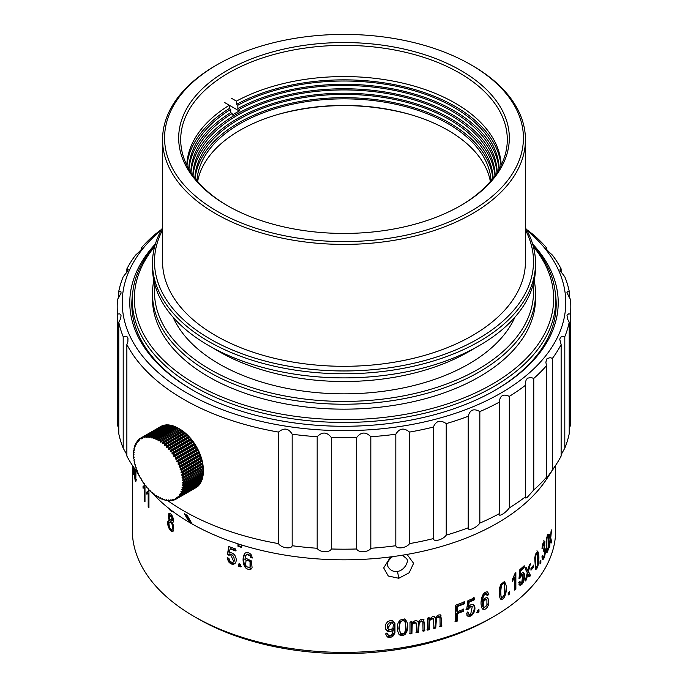 <?xml version="1.0" encoding="UTF-8"?>
<svg xmlns="http://www.w3.org/2000/svg" width="688" height="688" viewBox="0 0 688 688"><rect width="100%" height="100%" fill="white"/><g stroke="black" fill="none" stroke-linecap="round" stroke-linejoin="round"><path stroke-width="1.03" d="M132.311 465.26L132.311 530.181A211.689 122.215 0 0 0 194.317 616.594L194.317 616.594A211.689 122.215 0 0 0 493.683 616.594A211.689 122.215 0 0 0 555.689 530.181L555.689 465.26M407.038 554.416L413.6 563.3L409.171 572.777L398.791 578.273L388.264 576.002L383.68 567.918L390.578 556.91M399.762 620.172L398.06 623.182C396.924 627.275 397.251 631.025 399.04 634.413L401.13 635.583L403.744 635.23L405.395 634.104L407.047 631.059C408.552 626.166 407.786 622.115 404.768 618.908L399.762 620.172M467.642 616.061C469.999 616.964 472.088 615.812 473.912 612.612C475.322 609.37 475.279 606.825 473.774 604.967C472.183 603.883 470.42 604.494 468.485 606.799L469.19 602.077A211.689 122.215 0 0 0 474.324 599.841L474.324 597.906A211.689 122.215 180 0 1 467.909 600.684L466.636 609.671L468.15 609.293L470.669 606.627L472.26 606.644L470.661 614.367L468.915 614.341L468.046 612.372L466.344 613.257L467.806 616.156M478.968 609.68A211.689 122.215 180 0 1 477.223 610.505L477.223 612.81A211.689 122.215 0 0 0 478.968 611.985L478.968 609.68M487.568 591.972L487.783 592.093C485.814 591.474 484.025 592.66 482.426 595.653C480.62 600.899 480.577 605.277 482.305 608.777C484.756 610.222 486.846 608.846 488.575 604.64L488.041 598.207C486.915 597.253 485.547 597.648 483.931 599.394L482.615 601.716L483.036 597.691L484.146 595.103L486.855 594.019L487.405 595.464L488.841 594.527L487.672 592.024M482.305 608.777L482.838 609.215M500.339 598.801C501.629 599.979 503.083 599.274 504.708 596.685L505.843 593.168C506.875 587.836 506.351 584 504.278 581.67L500.838 584.353L499.66 587.844C498.877 592.256 499.101 595.911 500.339 598.801L500.787 599.214M504.708 581.824L504.278 581.67M540.863 560.462A211.689 122.215 180 0 1 540.02 561.675L540.02 563.971A211.689 122.215 0 0 0 540.863 562.767L540.863 560.462M543.726 550.297C545.077 550.202 545.077 552.412 543.726 556.927L543.004 557.357L542.608 555.508L541.92 556.841L542.479 559.335C543.357 559.74 544.174 558.321 544.93 555.078C545.739 550.555 545.584 548.259 544.466 548.181L544.982 541.826L544.44 541.181C543.107 542.256 542.29 544.793 541.989 548.818L544.191 543.176L544.483 545.67L543.262 551.294L544.346 549.858L543.331 549.506M543.735 540.777L544.44 541.181M544.939 548.026L544.019 547.932M543.735 556.936L542.479 557.056M546.478 552.06C547.037 552.997 547.648 552.025 548.302 549.136L548.757 545.403C549.17 539.874 548.964 536.133 548.13 534.206L546.693 537.517L546.186 541.215L546.728 552.438M169.618 509L169.618 509.748A211.689 122.215 0 0 0 171.888 511.623L171.888 510.745M244.919 553.298L244.704 553.513C246.571 551.896 248.703 552.258 251.111 554.605L252.427 557.977L250.647 557.641L249.976 555.715L246.725 554.442L245.418 556.076L244.919 559.731L246.476 558.553L251.43 560.944L252.092 567.849L251.154 569.036L248.841 569.621L246.244 568.486L244.558 566.534C242.554 561.554 242.597 557.211 244.704 553.513L244.799 553.419M249.976 555.715L250.312 555.379L247.147 554.021L246.123 554.915M235.124 563.309C233.137 565.003 230.927 564.452 228.476 561.657L227.143 557.813L228.889 558.295L229.792 560.961L231.908 562.483L233.619 561.958L234.367 560.187L233.791 556.695L232.286 555.01L230.54 554.433L229.001 555.293L227.436 554.459L228.751 546.496A211.689 122.215 0 0 0 235.563 548.947L235.563 550.882A211.689 122.215 180 0 1 230.084 548.921L229.353 553.083C231.349 552.326 233.223 553.152 234.969 555.56C236.612 558.639 236.663 561.219 235.124 563.309L234.986 563.463M229.414 554.838L229.001 555.293M240.731 564.599L240.731 566.903A211.689 122.215 180 0 1 238.762 566.267L238.762 563.962A211.689 122.215 0 0 0 240.731 564.599M241.385 544.913L241.385 547.364A211.689 122.215 180 0 1 237.953 546.238L237.953 543.83M173.006 522.261L172.043 522.57C175.758 523.043 171.587 511.304 168.835 513.566L168.44 518.27L169.446 520.438L168.182 520.954C166.186 523.439 170.211 533.329 172.989 531.084L173.376 525.107L172.043 522.57L172.654 522.519M170.194 520.128L168.964 520.627C166.917 523.551 171.321 533.062 173.78 530.766M148.453 490.492A211.689 122.215 0 0 0 148.943 491.18L148.943 507.71A211.689 122.215 180 0 1 148.187 506.652L148.187 493.769L146.716 494.079L146.716 492.126L147.782 491.757L148.453 490.492M146.716 492.126L148.943 491.18M144.549 484.644A211.689 122.215 0 0 0 144.987 485.341L144.987 501.87A211.689 122.215 180 0 1 144.317 500.795L144.317 487.912L143.035 488.179L143.035 486.227L143.973 485.891L144.549 484.644M143.035 486.227L144.987 485.539M134.719 468.941L135.932 473.542L135.76 481.695M136.069 480.688C135.622 482.615 135.158 481.308 134.659 476.767L134.435 468.494M133.782 467.505L133.782 474.6A211.689 122.215 180 0 1 133.558 473.464L133.558 467.169M549.48 535.29L550.469 537.018L551.079 531.265A211.689 122.215 180 0 0 551.561 529.906L550.727 537.827L551.621 541.654A211.689 122.215 0 0 1 551.131 543.056L550.624 540.708M550.469 537.018L549.875 534.344A211.689 122.215 180 0 1 549.291 535.72L550.211 539.246L549.213 547.82A211.689 122.215 0 0 0 549.781 546.487L550.142 539.874M535.161 568.907C535.986 569.896 536.898 568.993 537.896 566.181L538.601 562.5C539.229 557.013 538.91 553.255 537.638 551.226L535.479 554.382L534.731 558.037L535.488 569.286M533.75 565.037A211.689 122.215 180 0 1 530.973 568.168L530.973 570.206A211.689 122.215 0 0 0 533.75 567.075L533.75 565.037M525.873 567.359L527.877 570.601L529.278 565.02A211.689 122.215 180 0 0 530.414 563.816L528.461 571.479L530.56 575.581A211.689 122.215 0 0 1 529.39 576.828L528.221 574.334M526.372 579.889L527.902 573.654L527.197 573.242L525.675 579.485L526.372 579.889A211.689 122.215 0 0 1 525.15 581.068L527.309 572.76L525.314 568.985A211.689 122.215 180 0 0 526.569 567.763L527.748 571.066L528.461 571.479M519.672 585.049C521.28 585.54 522.699 584.035 523.921 580.509C524.867 577.026 524.832 574.48 523.826 572.889C522.76 572.089 521.564 573.009 520.248 575.65L520.73 570.808A211.689 122.215 0 0 0 524.196 567.669L524.196 565.734A211.689 122.215 180 0 1 519.853 569.63L518.984 578.832L520.016 578.195L521.728 575.099L522.794 574.833L521.719 582.839L520.541 583.114L519.947 581.3L518.786 582.469L519.793 585.127M515.114 573.25L512.336 579.537L512.336 581.498L514.701 577.232L514.701 590.106A211.689 122.215 0 0 0 515.862 589.186L515.862 572.657A211.689 122.215 180 0 1 515.114 573.25M509.619 591.646A211.689 122.215 180 0 1 508.2 592.66L508.2 594.965A211.689 122.215 0 0 0 509.619 593.95L509.619 591.646M464.727 601.759A211.689 122.215 180 0 1 455.637 605.208L455.637 621.668A211.689 122.215 0 0 0 457.451 621.015L457.451 613.533A211.689 122.215 0 0 0 463.764 611.133L463.764 609.19A211.689 122.215 180 0 1 457.451 611.598L457.451 606.498A211.689 122.215 0 0 0 464.727 603.703L464.727 601.759M440.415 614.883L441.042 615.244C438.824 614.35 436.966 615.253 435.452 617.944L434.326 616.672L432.322 616.706L429.209 619.458L429.209 617.781A211.689 122.215 180 0 1 427.566 618.194L427.566 630.122A211.689 122.215 0 0 0 429.398 629.658L429.69 620.911L430.645 619.346L433.5 618.813L433.947 628.471A211.689 122.215 0 0 0 435.736 627.981L436.467 618.168L439.348 616.835L439.967 617.514L440.139 626.716A211.689 122.215 0 0 0 441.868 626.2L440.707 615.003M435.736 627.981L435.022 627.568L435.762 617.764L438.677 616.448L439.967 617.514M423.318 619.372L423.997 619.776C421.692 618.77 419.757 619.578 418.192 622.193L417.048 620.868L415.002 620.774L412.8 621.961L411.708 623.38L411.708 621.703A211.689 122.215 180 0 1 409.996 622.029L409.996 633.958A211.689 122.215 0 0 0 411.906 633.588L412.207 624.85L413.196 623.345L416.163 622.958L416.627 632.633A211.689 122.215 0 0 0 418.485 632.238L419.241 622.459L422.234 621.281L422.871 621.995L423.051 631.206A211.689 122.215 0 0 0 424.849 630.784L423.602 619.501M418.485 632.238L417.771 631.825L418.536 622.055L421.563 620.894L422.871 621.995M386.991 636.71C388.969 637.879 390.99 637.647 393.054 636.03L394.972 632.908L394.964 623.259L393.063 621.058L390.423 620.55L387.688 621.599L385.676 624.3L385.271 626.768L385.787 629.296L387.447 631.094L389.081 631.584L391.61 631.016L393.717 628.884L391.635 635.11L388.359 635.334L387.447 633.459L385.564 633.863L387.387 636.976M197.877 618.658L194.317 616.594L197.877 618.658A206.649 119.308 180 0 0 490.123 618.658L493.683 616.594M235.588 562.836C233.456 564.53 231.185 564.031 228.786 561.348L227.401 557.555M233.817 561.718L230.377 554.158L229.328 554.967L227.711 554.184L229.07 546.177M236.044 550.4L230.446 548.56L230.084 548.921M241.221 566.405L239.261 565.76L239.261 563.455M238.762 566.267L239.261 565.76M241.884 546.865L238.444 545.739L238.444 543.984M237.953 546.238L238.444 545.739M246.02 560.651L245.582 565.089L246.657 566.86L250.045 567.325L250.054 561.829C248.712 560.152 247.37 559.757 246.02 560.651L246.252 560.41M250.38 566.989L250.389 561.494L246.459 560.204M252.668 557.727L250.965 557.323L250.312 555.379M247.147 554.021L246.399 554.657M251.576 568.641L245.023 566.069C243.165 561.047 243.208 556.712 245.16 553.049M172.112 524.445L171.088 522.708L169.497 522.166L168.913 523.508L169.394 527.008C170.581 529.416 171.587 529.984 172.413 528.719L172.55 523.301M172.069 522.562L170.486 521.745L169.669 522.072M171.88 529.364L173.221 528.393L172.929 524.118M169.884 515.321L170.701 514.985L172.654 516.877L172.662 520.567L171.845 520.893L169.669 519.113L169.678 515.45L171.837 517.204L171.656 521.014L172.258 520.73M169.644 513.239L169.575 518.864M171.931 529.347L173.221 528.393M169.618 509.748L170.254 509.498M148.187 506.652L148.943 506.488M148.187 493.769L148.943 493.606M146.716 494.079L147.645 493.881L147.645 491.929L148.66 491.567M148.376 493.967L147.645 493.881M144.317 500.795L144.987 500.649M144.317 487.912L144.987 487.766M143.035 488.179L143.835 488.007L143.835 486.055L144.85 485.702M144.566 488.093L143.835 488.007M134.908 471.383L135.02 477.816L135.656 479.441L135.656 473.955L134.908 471.383L135.975 471.134M136.387 479.588L135.519 479.656L136.172 479.398M134.719 470.093L135.312 470.042M136.104 480.396L135.966 479.622M135.433 471.177L135.433 470.454M549.574 535.728L550.288 536.141M550.082 536.803L550.727 537.827M550.013 537.414L550.976 541.284L551.621 541.654M548.13 547.459L547.364 550.331L546.788 549.617L546.9 539.005C547.338 536.58 547.751 535.806 548.13 536.674L548.13 547.459M546.47 538.756L546.9 539.005M546.074 549.127L547.106 550.426M547.854 534.378L548.181 536.872M547.166 550.443L546.427 551.922M547.906 536.262L547.141 535.84M542.101 556.489L542.299 556.953M542.067 547.768L542.677 548.121M544.191 543.176L543.185 542.858M544.303 541.43L544.475 543.89M544.543 548.112L544.741 551.036M543.443 557.34L542.299 559.052M540.149 561.485L540.863 562.767M537.638 564.478L536.468 567.273L535.617 566.491L535.78 555.895C536.434 553.513 537.053 552.782 537.638 553.694L537.638 564.478M535.161 555.534L535.78 555.895M534.808 557.435L535.359 566.912L536.064 567.316M536.932 550.821C538.085 551.157 538.42 554.924 537.921 562.105L537.921 562.122M536.778 566.938L535.187 568.95M537.328 553.272L535.883 553.298M533.054 565.846L533.75 567.075M533.054 566.671L530.973 569.019M526.759 569.26L527.472 569.664M529.356 564.943L527.885 570.533M527.748 571.066L530.56 575.581M529.906 575.202L528.694 576.424M519.397 581.85L519.836 582.71M522.794 574.833L522.089 574.42L520.36 575.409M520.214 575.632L519.32 577.791L520.016 578.195M523.516 566.362L524.196 567.669M523.516 567.273L520.016 570.395L520.73 570.808M520.016 570.395L519.543 575.245L520.248 575.65M523.138 572.493C524.161 573.998 524.187 576.535 523.233 580.113C521.9 583.699 520.481 585.213 518.984 584.654M515.157 573.216L515.157 588.773L515.862 589.186M515.157 588.773L514.701 589.134M512.336 580.027L513.988 576.819L514.701 577.232M508.905 592.162L508.905 593.538L509.619 593.95M508.905 593.538L508.2 594.045M504.295 594.931L502.309 597.485L501.002 596.307L500.64 592.626L501.32 585.927C502.36 583.691 503.349 583.097 504.295 584.138L504.295 594.931M503.59 583.734C502.558 582.676 501.569 583.278 500.615 585.522L501.32 585.927M500.615 585.522L501.01 596.986L501.724 597.39M504.338 581.687L505.164 592.781L504.012 596.281L500.494 598.981M483.174 606.584L483.552 601.819C484.687 599.953 485.805 599.368 486.915 600.082L486.906 605.578L484.085 607.573L482.477 606.18L483.69 607.349M486.915 600.082L486.218 599.678C485.117 598.93 483.999 599.506 482.847 601.415L482.477 606.18M487.087 591.697L488.841 594.527M488.17 594.14L486.708 595.06M482.615 601.716L481.918 601.312L482.34 597.287L483.432 594.69L485.926 593.452L486.631 593.856M487.353 597.812C488.514 599.085 488.695 601.226 487.895 604.253L482.537 609M478.263 609.267L478.263 611.572L478.968 611.985M478.263 611.572L476.517 612.397M467.35 611.976L468.21 613.937M472.26 606.644L471.555 606.231L468.425 607.323L467.453 608.889L468.15 609.293M467.453 608.889L465.965 609.284M473.645 597.511L473.645 599.446L474.324 599.841M473.645 599.446L468.485 601.673L469.19 602.077M468.485 601.673L467.788 606.395L468.485 606.799M473.086 604.571C474.591 606.334 474.634 608.88 473.224 612.217C471.263 615.459 469.173 616.603 466.954 615.657M463.093 608.794L463.093 610.738L456.755 613.128L456.755 620.61L457.451 621.015M456.755 620.61L454.966 621.281M464.073 601.381L464.073 603.324L464.727 603.703M464.073 603.324L456.755 606.094L457.451 606.498M456.755 606.094L456.755 611.193L457.451 611.598M463.093 610.738L463.764 611.133M456.755 613.128L457.451 613.533M433.234 618.581L432.528 618.177L429.966 618.959L429.037 620.524L428.753 629.288L429.398 629.658M428.753 629.288L426.964 629.778M428.564 617.411L428.564 619.088L429.209 619.458M434.171 616.62L435.452 617.944M440.415 614.874C441.335 617.566 441.619 621.221 441.266 625.856L441.868 626.2M441.266 625.856L439.486 626.347M435.022 627.568L433.234 628.058M415.862 622.7L415.156 622.287L412.525 622.95L411.553 624.472L411.261 633.218L411.906 633.588M411.261 633.218L409.403 633.614M411.063 621.333L411.063 623.01L411.708 623.38M416.842 620.782L418.192 622.193M423.369 619.415C424.324 622.15 424.616 625.831 424.247 630.44L424.849 630.784M424.247 630.44L422.398 630.836M417.771 631.825L415.913 632.22M404.785 632.177L403.469 633.579L401.181 633.657L400.089 632.418L399.522 629.348L399.633 624.816L400.468 621.943L402.549 620.421L404.785 621.384C406.075 624.756 406.075 628.35 404.785 632.177M403.632 620.49L399.762 621.539L400.468 621.943M399.762 621.539L398.816 628.815L400.837 633.416M404.828 618.933L406.376 630.672L404.699 633.7L399.608 634.955M388.204 629.004L387.284 626.656L387.645 624.627L389.881 622.356L392.1 622.52L393.381 624.386L392.986 627.912L391.24 629.503L389.52 629.692L387.499 628.6L388.376 629.159M391.687 622.322L387.499 628.6M386.759 633.055L387.662 634.929M387.112 630.87L393.02 628.479L393.717 628.884M392.366 620.653L394.293 622.872L394.301 632.521L392.358 635.626L387.052 636.753M392.599 556.644C387.86 560.402 386.398 563.885 388.213 567.093C390.621 570.576 393.717 571.995 397.483 571.341C403.443 571.135 409.609 561.683 406.505 558.604L402.454 555.19M139.698 476.535L131.838 464.538A226.808 130.944 0 0 1 126.867 456.067L126.867 344.55A226.808 130.944 180 0 0 278.477 432.081L278.477 543.606A226.808 130.944 0 0 1 183.627 510.831A226.808 130.944 0 0 1 167.812 500.701M131.838 464.538A226.808 130.944 0 0 0 138.426 473.559M161.284 230.041A221.768 128.037 0 0 0 197.035 398.49A221.768 128.037 0 0 0 490.965 398.49A221.768 128.037 0 0 0 526.716 230.041M161.714 229.259L154.232 235.004A226.808 130.944 180 0 0 141.539 247.697L142.132 247.99M141.539 249.185L141.539 247.697C142.958 247.895 140.963 250.363 135.545 255.119A226.808 130.944 180 0 0 126.867 268.888L128.183 269.601L127.71 271.089L123.195 276.8A226.808 130.944 180 0 0 118.783 291.239L120.323 291.222L121.011 291.893L121.019 293.277L117.553 299.392A226.808 130.944 180 0 0 117.192 306.719L117.192 418.244A226.808 130.944 0 0 0 117.553 425.571L118.783 428.185M126.867 344.55L127.882 341.704L127.959 337.971L127.005 336.681L125.508 336.234L123.195 336.638A226.808 130.944 180 0 1 118.783 322.199L120.228 319.481L121.097 315.792L120.615 314.442L119.506 313.857L117.553 314.046A226.808 130.944 180 0 1 117.192 306.719M278.477 432.081C284.006 427.497 288.573 428.203 292.176 434.197A226.808 130.944 180 0 0 317.177 436.742C322.208 431.625 326.912 431.866 331.306 437.456A226.808 130.944 180 0 0 356.694 437.456C361.062 431.866 365.775 431.625 370.823 436.742A226.808 130.944 180 0 0 395.824 434.197C399.41 428.203 403.968 427.497 409.523 432.081A226.808 130.944 180 0 0 433.38 427.067C436.063 420.755 440.346 419.603 446.228 423.61A226.808 130.944 180 0 0 468.218 416.274C469.921 409.747 473.791 408.182 479.837 411.587A226.808 130.944 180 0 0 499.282 402.162C499.952 395.505 503.298 393.579 509.309 396.374A226.808 130.944 180 0 0 525.632 385.142L525.572 381.943L526.225 379.733L527.593 378.142L531.17 377.54L533.768 378.434A226.808 130.944 180 0 0 546.461 365.741L545.868 362.112L547.029 358.611L550.047 357.683L552.455 358.319A226.808 130.944 180 0 0 561.133 344.55L559.817 339.485L560.29 337.43L562.664 336.226L564.805 336.638A226.808 130.944 180 0 0 569.217 322.199L567.677 319.249L566.981 315.242L568.632 313.84L570.447 314.046A226.808 130.944 180 0 0 570.808 306.719L570.808 418.244A226.808 130.944 0 0 1 570.447 425.571L569.217 428.185M545.868 247.99L546.461 247.697C545.051 247.904 547.046 250.38 552.455 255.119A226.808 130.944 180 0 1 561.133 268.888L560.118 268.965L560.041 270.547L564.805 276.8A226.808 130.944 180 0 1 569.217 291.239L567.772 291.187L566.903 292.727L570.447 299.392A226.808 130.944 180 0 1 570.808 306.719M526.286 229.259L533.768 235.004A226.808 130.944 180 0 1 546.461 247.697L546.461 249.185M191.47 522.768L187.196 515.355A223.781 129.198 180 0 1 185.76 514.538A223.781 129.198 180 0 1 184.341 513.712L188.624 521.117A217.735 125.706 0 0 0 190.043 521.951A217.735 125.706 0 0 0 191.47 522.768M545.868 478.633L546.461 477.266C543.924 481.583 548.465 475.95 552.455 469.844A226.808 130.944 0 0 0 556.162 464.538L546.728 478.943A216.729 125.13 180 0 1 190.748 523.181A216.729 125.13 180 0 1 151.498 492.187M150.199 490.716A216.729 125.13 180 0 1 149.692 490.131M126.867 454.682L123.195 448.163A226.808 130.944 0 0 1 118.783 433.724L118.783 322.199M561.133 454.682L564.805 448.163A226.808 130.944 0 0 0 569.217 433.724L569.217 322.199M556.162 464.538A226.808 130.944 0 0 0 561.133 456.067L561.133 344.55M278.477 543.606C281.1 547.966 291.437 549.549 292.176 545.722A226.808 130.944 0 0 0 317.177 548.267C319.232 552.395 329.905 552.911 331.306 548.981A226.808 130.944 0 0 0 356.694 548.981C358.121 552.928 368.794 552.369 370.823 548.267A226.808 130.944 0 0 0 395.824 545.722C396.58 549.566 406.926 547.94 409.523 543.606A226.808 130.944 0 0 0 433.38 538.592C433.44 542.393 443.149 539.753 446.228 535.135A226.808 130.944 0 0 0 468.218 527.799C467.582 531.635 476.363 528.057 479.837 523.104A226.808 130.944 0 0 0 499.282 513.687C497.966 517.608 505.551 513.214 509.309 507.899A226.808 130.944 0 0 0 525.632 496.667L525.813 498.078L527.137 497.433L533.768 489.959A226.808 130.944 0 0 0 546.461 477.266L546.461 365.741M292.176 545.722L292.176 434.197M317.177 436.742L317.177 548.267M331.306 548.981L331.306 437.456M356.694 437.456L356.694 548.981M370.823 548.267L370.823 436.742M395.824 434.197L395.824 545.722M409.523 543.606L409.523 432.081M433.38 427.067L433.38 538.592M446.228 535.135L446.228 423.61M468.218 416.274L468.218 527.799M479.837 523.104L479.837 411.587M499.282 402.162L499.282 513.687M509.309 507.899L509.309 396.374M525.632 385.142L525.632 496.667M533.768 489.959L533.768 378.434M552.455 469.844L552.455 358.319M564.805 448.163L564.805 336.638M570.447 425.571L570.447 314.046M569.217 297.723L569.217 291.239M561.133 272.465L561.133 268.888M126.867 268.888L126.867 272.465M118.783 291.239L118.783 297.723M117.553 314.046L117.553 425.571M123.195 336.638L123.195 448.163M555.689 304.861A212.188 122.507 180 0 1 556.042 308.774M131.958 308.774A212.188 122.507 180 0 1 132.311 304.861M532.615 243.982A214.209 123.668 180 0 1 495.472 390.053A214.209 123.668 180 0 1 192.528 390.053A214.209 123.668 180 0 1 155.385 243.982M132.646 293.38A212.188 122.507 0 0 0 131.812 304.251A212.188 122.507 0 0 0 193.251 390.466M494.749 390.466A212.188 122.507 0 0 0 556.188 304.251A212.188 122.507 0 0 0 555.354 293.38M188.624 521.117L189.329 520.713L190.765 521.547M185.76 514.538L189.329 520.713M154.645 246.614A209.668 121.054 0 0 0 344 419.637A209.668 121.054 0 0 0 533.355 246.614M534.163 280.48A191.522 110.579 180 0 1 535.522 293.647L535.522 298.583A191.522 110.579 180 0 1 344 409.162A191.522 110.579 180 0 1 152.478 298.583L152.478 293.647A191.522 110.579 180 0 1 153.837 280.48M555.672 312.791A211.689 122.215 0 0 0 555.689 311.492L555.689 300.235A211.689 122.215 180 0 1 344 422.449A211.689 122.215 180 0 1 132.311 300.235A211.689 122.215 180 0 1 155.049 245.134M532.951 245.134A211.689 122.215 180 0 1 555.689 300.235M132.311 300.235L132.311 311.492A211.689 122.215 0 0 0 132.328 312.791M470.876 64.741L472.303 65.566A181.443 104.757 180 0 1 525.443 139.638L525.443 261.552A181.443 104.757 180 0 1 344 366.308A181.443 104.757 180 0 1 162.557 261.552L162.557 139.638A181.443 104.757 180 0 1 215.697 65.566L217.124 64.741A179.43 103.596 0 0 0 217.124 211.242A179.43 103.596 0 0 0 470.876 211.242A179.43 103.596 0 0 0 470.876 64.741A179.43 103.596 0 0 0 217.124 64.741M162.557 229.973A189.51 109.409 0 0 0 344 370.961A189.51 109.409 0 0 0 525.443 229.973M525.443 227.797A191.522 110.579 180 0 1 535.522 263.194A191.522 110.579 180 0 1 344 373.773A191.522 110.579 180 0 1 152.478 263.194A191.522 110.579 180 0 1 162.557 227.797M535.522 263.194L535.522 267.314A191.522 110.579 180 0 1 479.433 345.496A191.522 110.579 180 0 1 208.567 345.496A191.522 110.579 180 0 1 152.478 267.314L152.478 263.194M479.433 345.496L468.743 351.671A176.403 101.85 180 0 1 219.257 351.671L208.567 345.496M514.916 317.211A176.403 101.85 180 0 1 344 393.846A176.403 101.85 180 0 1 173.084 317.211M154.895 284.841A189.51 109.409 0 0 0 344 401.414A189.51 109.409 0 0 0 533.105 284.841M535.522 293.647A191.522 110.579 180 0 1 344 404.226A191.522 110.579 180 0 1 152.478 293.647M525.443 139.638A181.443 104.757 180 0 1 413.436 236.423A181.443 104.757 180 0 1 215.697 213.71A181.443 104.757 180 0 1 162.557 139.638M227.1 205.48L227.1 205.48A165.318 95.443 180 0 1 227.1 70.503A165.318 95.443 180 0 1 460.9 70.503A165.318 95.443 180 0 1 460.9 205.48A165.318 95.443 180 0 1 227.1 205.48M460.177 205.893A163.297 94.282 0 0 0 507.297 139.638A163.297 94.282 0 0 0 459.472 72.971A163.297 94.282 0 0 0 281.504 52.537A163.297 94.282 0 0 0 180.703 139.638A163.297 94.282 0 0 0 227.823 205.893M186.792 165.154A157.251 90.79 180 0 1 229.302 105.238L229.302 108.532A157.251 90.79 180 0 0 186.99 165.559M188.787 168.947A155.239 89.629 180 0 1 230.729 109.358L229.302 108.532M188.976 169.265A155.239 89.629 180 0 1 230.729 112.643L230.729 109.358M190.808 172.292A153.218 88.46 180 0 1 232.148 113.468L230.729 112.643M224.305 102.357L229.302 105.238M501.208 165.154A157.251 90.79 180 0 0 404.75 83.609A157.251 90.79 180 0 0 236.423 101.127L231.435 98.238M236.423 101.127L236.423 104.413A157.251 90.79 180 0 1 402.437 86.353A157.251 90.79 180 0 1 501.01 165.559M236.423 104.413L237.85 105.238A155.239 89.629 180 0 1 404.381 88.073A155.239 89.629 180 0 1 499.213 168.947M195.108 178.364A149.184 86.129 180 0 1 238.504 122.903A149.184 86.129 180 0 1 396.709 103.226A149.184 86.129 180 0 1 492.892 178.364M196.931 180.617A147.172 84.968 180 0 1 239.931 123.728A147.172 84.968 180 0 1 397.759 104.714A147.172 84.968 180 0 1 491.069 180.617M194.876 178.054A149.184 86.129 180 0 1 238.504 119.609A149.184 86.129 180 0 1 399.117 100.474A149.184 86.129 180 0 1 493.124 178.054M193.036 175.586A151.205 87.299 180 0 1 237.085 118.783A151.205 87.299 180 0 1 397.896 98.952A151.205 87.299 180 0 1 494.964 175.586M192.829 175.302A151.205 87.299 180 0 1 237.085 115.498A151.205 87.299 180 0 1 400.321 96.208A151.205 87.299 180 0 1 495.171 175.302M190.989 172.576A153.218 88.46 180 0 1 235.657 114.672A153.218 88.46 180 0 1 398.902 94.634A153.218 88.46 180 0 1 497.011 172.576M237.85 105.238L237.85 108.532L239.278 109.358L239.278 111L230.007 105.651M239.278 109.358A153.218 88.46 180 0 1 403.65 92.45A153.218 88.46 180 0 1 497.192 172.292M239.278 111A153.218 88.46 180 0 0 235.657 113.021A153.218 88.46 180 0 0 232.148 115.12L232.148 113.468M237.85 108.532A155.239 89.629 180 0 1 401.998 90.799A155.239 89.629 180 0 1 499.024 169.265M197.645 181.46A147.172 84.968 180 0 1 239.931 130.307A147.172 84.968 180 0 1 448.069 130.307A147.172 84.968 180 0 1 490.355 181.46M154.628 437.929A35.277 20.373 60 0 1 155.712 438.385L175.664 426.87A35.277 20.373 -120 0 0 174.589 426.405L154.628 437.929A124.855 43.086 134.9 0 0 154.146 438.772A34.271 19.789 -120 0 0 153.88 438.669A124.855 101.557 -111.4 0 1 153.562 437.525L173.514 426.01A35.277 20.373 -120 0 0 172.456 425.666L152.495 437.19A35.277 20.373 60 0 1 153.562 437.525M150.405 436.682A35.277 20.373 60 0 1 151.446 436.906L171.407 425.382A35.277 20.373 -120 0 0 170.366 425.158L150.405 436.682A124.855 58.471 128 0 0 150.061 437.645A34.271 19.789 -120 0 0 149.803 437.611A124.855 101.557 -128.6 0 1 149.382 436.527L169.343 425.003A35.277 20.373 -120 0 0 168.336 424.9L148.376 436.424A35.277 20.373 60 0 1 149.382 436.527M146.424 436.407A35.277 20.373 60 0 1 147.395 436.39L167.347 424.866A35.277 20.373 -120 0 0 166.384 424.883L146.424 436.407A124.855 72.085 120 0 0 146.226 437.473A34.271 19.789 -120 0 0 145.985 437.491A124.855 98.47 -144.9 0 1 145.486 436.493L165.438 424.969A35.277 20.373 -120 0 0 164.527 425.115L144.566 436.639A35.277 20.373 60 0 1 145.486 436.493M142.812 437.112A35.277 20.373 60 0 1 143.672 436.846L163.632 425.322A35.277 20.373 -120 0 0 162.772 425.588L142.812 437.112A124.855 83.506 110.5 0 0 142.751 438.239A34.271 19.789 -120 0 0 142.536 438.325A124.855 92.39 -158.9 0 1 141.977 437.439L161.938 425.915A35.277 20.373 -120 0 0 161.13 426.302L141.178 437.826A35.277 20.373 60 0 1 141.977 437.439M153.966 493.803L153.562 494.036A35.277 20.373 60 0 1 152.495 493.15A124.855 88.288 105 0 1 152.082 492.238A34.271 19.789 -120 0 1 151.816 492.006L151.446 492.221A35.277 20.373 60 0 1 150.405 491.241A124.855 83.506 110.5 0 1 150.061 490.346A34.271 19.789 -120 0 1 149.803 490.097A124.855 8.884 -27.1 0 1 149.382 490.217A35.277 20.373 60 0 1 148.376 489.159A124.855 78.097 115.5 0 1 148.101 488.299A34.271 19.789 -120 0 1 147.86 488.024A124.855 17.699 -24.2 0 1 147.395 488.059A35.277 20.373 60 0 1 146.424 486.923A124.855 72.085 120 0 1 146.226 486.098A34.271 19.789 -120 0 1 145.985 485.805A124.855 26.385 -21.2 0 1 145.486 485.745A35.277 20.373 60 0 1 144.566 484.541A124.855 65.532 124.2 0 1 144.428 483.759A34.271 19.789 -120 0 1 144.213 483.458A124.855 34.864 -18.1 0 1 143.672 483.303A35.277 20.373 60 0 1 142.812 482.047A124.855 58.471 128 0 1 142.751 481.316A34.271 19.789 -120 0 1 142.536 480.989A124.855 43.086 -14.9 0 1 141.977 480.757A35.277 20.373 60 0 1 141.178 479.441A124.855 50.972 131.6 0 1 141.178 478.771A34.271 19.789 -120 0 1 140.988 478.435A124.855 50.972 -11.6 0 1 140.404 478.108A35.277 20.373 60 0 1 139.673 476.758A124.855 43.086 134.9 0 1 139.741 476.148A34.271 19.789 -120 0 1 139.569 475.812A124.855 58.471 -8 0 1 138.967 475.391A35.277 20.373 60 0 1 138.305 474.015A124.855 34.864 138.1 0 1 138.451 473.473A34.271 19.789 -120 0 1 138.288 473.129A124.855 65.532 -4.2 0 1 137.686 472.622A35.277 20.373 60 0 1 137.101 471.22A124.855 26.385 141.2 0 1 137.299 470.764A34.271 19.789 -120 0 1 137.161 470.411A124.855 72.085 -0 0 1 136.551 469.818A35.277 20.373 60 0 1 136.052 468.416A124.855 17.707 144.2 0 1 136.319 468.029A34.271 19.789 -120 0 1 136.198 467.685A124.855 78.097 4.5 0 1 135.588 467.014A35.277 20.373 60 0 1 135.175 465.613A124.855 8.884 147.1 0 1 135.493 465.312A34.271 19.789 -120 0 1 135.398 464.959A124.855 83.506 9.5 0 1 134.805 464.211A35.277 20.373 60 0 1 134.478 462.826L134.848 462.611A34.271 19.789 -120 0 1 134.779 462.267A124.855 88.288 15 0 1 134.194 461.45A35.277 20.373 60 0 1 133.954 460.083A124.855 8.884 152.9 0 0 134.375 459.962A34.271 19.789 -120 0 1 134.332 459.627A124.855 92.39 21.1 0 1 133.764 458.741A35.277 20.373 60 0 1 133.627 457.408A124.855 17.699 155.8 0 0 134.091 457.374A34.271 19.789 -120 0 1 134.065 457.047A124.855 95.795 27.8 0 1 133.532 456.101A35.277 20.373 60 0 1 133.481 454.82L133.971 454.536A124.855 98.47 35.1 0 1 133.481 453.564A35.277 20.373 60 0 1 133.532 452.334A124.855 34.864 161.9 0 0 134.065 452.48A34.271 19.789 -120 0 1 134.091 452.188A124.855 100.396 43 0 1 133.627 451.139A35.277 20.373 60 0 1 133.764 449.978A124.855 43.086 165.1 0 0 134.332 450.21A34.271 19.789 -120 0 1 134.375 449.935A124.855 101.557 51.4 0 1 133.954 448.843A35.277 20.373 60 0 1 134.194 447.759A124.855 50.972 168.4 0 0 134.779 448.086A34.271 19.789 -120 0 1 134.848 447.819A124.855 101.944 60 0 1 134.478 446.701A35.277 20.373 60 0 1 134.805 445.695A124.855 58.471 172 0 0 135.398 446.116A34.271 19.789 -120 0 1 135.493 445.876A124.855 101.557 68.6 0 1 135.175 444.732A35.277 20.373 60 0 1 135.588 443.803A124.855 65.532 175.8 0 0 136.198 444.31A34.271 19.789 -120 0 1 136.319 444.095A124.855 100.396 77 0 1 136.052 442.934A35.277 20.373 60 0 1 136.551 442.109A124.855 72.085 180 0 0 137.161 442.702A34.271 19.789 -120 0 1 137.299 442.504A124.855 98.47 84.9 0 1 137.101 441.335A35.277 20.373 60 0 1 137.686 440.612A124.855 78.097 -175.5 0 0 138.288 441.283A34.271 19.789 -120 0 1 138.451 441.111A124.855 95.795 92.2 0 1 138.305 439.942A35.277 20.373 60 0 1 138.967 439.331A124.855 83.506 -170.5 0 0 139.569 440.079A34.271 19.789 -120 0 1 139.741 439.933A124.855 92.39 98.9 0 1 139.673 438.772A35.277 20.373 60 0 1 140.404 438.265L141.178 437.826A124.855 88.288 105 0 0 141.178 438.978A34.271 19.789 -120 0 0 141.083 439.03A34.271 19.789 -120 0 0 140.988 439.082A124.855 88.288 -165 0 1 140.404 438.265M138.967 439.331L139.681 438.918M137.686 440.612L138.34 440.234M136.551 442.109L137.17 441.756M135.588 443.803L136.172 443.468M134.805 445.695L135.355 445.377M134.194 447.759L134.719 447.449M133.764 449.978L134.28 449.677M133.532 452.334L134.031 452.05M133.627 457.408L134.074 457.15M156.159 495.403L155.712 495.661A35.277 20.373 60 0 1 154.628 494.87A124.855 92.39 98.9 0 1 154.146 493.941A34.271 19.789 -120 0 1 153.88 493.735A124.855 8.884 -32.9 0 0 153.562 494.036M157.879 497.08A124.855 26.385 -38.8 0 1 158.085 496.616A34.271 19.789 -120 0 0 158.36 496.77L157.879 497.08A35.277 20.373 60 0 1 156.795 496.392A124.855 95.795 92.2 0 1 156.245 495.463A34.271 19.789 -120 0 1 155.97 495.274A124.855 17.707 -35.8 0 0 155.712 495.661M160.553 497.992L160.055 498.284A35.277 20.373 60 0 1 158.971 497.708A124.855 98.47 84.9 0 1 158.36 496.77M162.729 498.963L162.222 499.256A35.277 20.373 60 0 1 161.138 498.8A124.855 100.396 77 0 1 160.467 497.871A34.271 19.789 -120 0 1 160.201 497.742A124.855 34.864 -41.9 0 0 160.055 498.284M164.888 499.694L164.355 499.995A35.277 20.373 60 0 1 163.297 499.66A124.855 101.557 68.6 0 1 162.566 498.748A34.271 19.789 -120 0 1 162.299 498.645A124.855 43.086 -45.1 0 0 162.222 499.256M166.995 500.185L166.444 500.503A35.277 20.373 60 0 1 165.404 500.279A124.855 101.944 60 0 1 164.621 499.393A34.271 19.789 -120 0 1 164.363 499.325A124.855 50.972 -48.4 0 0 164.355 499.995M169.05 500.425L168.474 500.761A35.277 20.373 60 0 1 167.468 500.658A124.855 101.557 51.4 0 1 166.634 499.815A34.271 19.789 -120 0 1 166.384 499.772A124.855 58.471 -52 0 0 166.444 500.503M171.037 500.417L170.426 500.778A35.277 20.373 60 0 1 169.463 500.795A124.855 100.396 43 0 1 168.586 499.987A34.271 19.789 -120 0 1 168.336 499.978A124.855 65.532 -55.8 0 0 168.474 500.761M172.946 500.167L172.284 500.546A35.277 20.373 60 0 1 171.364 500.692A124.855 98.47 35.1 0 1 170.452 499.927A34.271 19.789 -120 0 1 170.22 499.952A124.855 72.085 -60 0 0 170.426 500.778M174.752 499.669L174.038 500.073A35.277 20.373 60 0 1 173.178 500.339A124.855 95.795 27.8 0 1 172.232 499.634A34.271 19.789 -120 0 1 172.009 499.686A124.855 78.097 -64.5 0 0 172.284 500.546M195.633 487.835L175.681 499.359A35.277 20.373 60 0 1 174.872 499.746A124.855 92.39 21.1 0 1 173.901 499.101A34.271 19.789 -120 0 1 173.694 499.178A124.855 83.506 -69.5 0 0 174.038 500.073M197.138 486.889L177.186 498.413A35.277 20.373 60 0 1 176.446 498.92L196.407 487.396A35.277 20.373 -120 0 0 197.138 486.889L197.198 486.708M198.505 485.719L178.545 497.243A35.277 20.373 60 0 1 177.882 497.854L197.843 486.33A35.277 20.373 -120 0 0 198.505 485.719L198.591 485.358M199.709 484.326L179.757 495.85A35.277 20.373 60 0 1 179.172 496.573L199.124 485.049A35.277 20.373 -120 0 0 199.709 484.326L199.821 483.802M200.758 482.727L180.798 494.251A35.277 20.373 60 0 1 180.299 495.076L200.26 483.552A35.277 20.373 -120 0 0 200.758 482.727L200.999 481.273M201.636 480.938L181.675 492.453A35.277 20.373 60 0 1 181.262 493.382L201.214 481.858A35.277 20.373 -120 0 0 201.636 480.938L201.825 479.502M202.332 478.96L182.38 490.484A35.277 20.373 60 0 1 182.053 491.49L202.005 479.966A35.277 20.373 -120 0 0 202.332 478.96L202.47 477.549M202.848 476.818L182.896 488.342A35.277 20.373 60 0 1 182.655 489.426L202.616 477.911A35.277 20.373 -120 0 0 202.848 476.818L202.943 475.434M203.184 474.522L183.223 486.046A35.277 20.373 60 0 1 183.085 487.207L203.037 475.692A35.277 20.373 -120 0 0 203.184 474.522L203.227 473.189M203.321 472.097L183.369 483.621A35.277 20.373 60 0 1 183.318 484.851L203.278 473.327A35.277 20.373 -120 0 0 203.321 472.097L203.33 470.807A34.271 19.789 -120 0 0 203.33 470.652A34.271 19.789 -120 0 0 203.33 470.489L203.321 470.841A35.277 20.373 -120 0 0 203.278 469.56L203.252 468.322A34.271 19.789 -120 0 0 203.227 467.995L203.184 468.253A35.277 20.373 -120 0 0 203.037 466.92L202.986 465.75A34.271 19.789 -120 0 0 202.943 465.406L202.848 465.578A35.277 20.373 -120 0 0 202.616 464.211L202.539 463.101A34.271 19.789 -120 0 0 202.47 462.757L202.332 462.835A35.277 20.373 -120 0 0 202.005 461.45L201.919 460.41A34.271 19.789 -120 0 0 201.825 460.057L201.636 460.057A35.277 20.373 -120 0 0 201.214 458.655L201.12 457.692A34.271 19.789 -120 0 0 200.999 457.339L200.758 457.245A35.277 20.373 -120 0 0 200.26 455.843L200.148 454.957A34.271 19.789 -120 0 0 200.019 454.605L199.709 454.441A35.277 20.373 -120 0 0 199.124 453.039L199.03 452.24A34.271 19.789 -120 0 0 198.866 451.896L198.505 451.655A35.277 20.373 -120 0 0 197.843 450.27L197.748 449.556A34.271 19.789 -120 0 0 197.576 449.221L197.138 448.903A35.277 20.373 -120 0 0 196.407 447.553L196.329 446.933A34.271 19.789 -120 0 0 196.14 446.598L195.633 446.22A35.277 20.373 -120 0 0 194.833 444.912L194.781 444.379A34.271 19.789 -120 0 0 194.566 444.052L193.999 443.622A35.277 20.373 -120 0 0 193.139 442.358L193.104 441.911A34.271 19.789 -120 0 0 192.889 441.61L192.244 441.12A35.277 20.373 -120 0 0 191.324 439.916L191.333 439.563A34.271 19.789 -120 0 0 191.092 439.271L190.387 438.746A35.277 20.373 -120 0 0 189.415 437.602L189.458 437.344A34.271 19.789 -120 0 0 189.217 437.069L188.435 436.502A35.277 20.373 -120 0 0 187.428 435.444L187.514 435.272A34.271 19.789 -120 0 0 187.256 435.022L186.405 434.42A35.277 20.373 -120 0 0 185.364 433.449L185.502 433.363A34.271 19.789 -120 0 0 185.235 433.13L184.315 432.511A35.277 20.373 -120 0 0 183.249 431.625L183.438 431.634A34.271 19.789 -120 0 0 183.171 431.428L182.182 430.791A35.277 20.373 -120 0 0 181.099 430L181.348 430.095A34.271 19.789 -120 0 0 181.073 429.905L180.015 429.269A35.277 20.373 -120 0 0 178.932 428.581L179.233 428.753A34.271 19.789 -120 0 0 179.095 428.676A34.271 19.789 -120 0 0 178.957 428.598L177.839 427.953A35.277 20.373 -120 0 0 176.756 427.386L156.795 438.91A35.277 20.373 60 0 1 157.879 439.477L177.839 427.953M203.278 469.56L183.318 481.084A35.277 20.373 60 0 1 183.369 482.365L203.321 470.841M203.037 466.92L183.085 478.444A35.277 20.373 60 0 1 183.223 479.777L203.184 468.253M202.616 464.211L182.655 475.735A35.277 20.373 60 0 1 182.896 477.102L202.848 465.578M202.005 461.45L182.053 472.974A35.277 20.373 60 0 1 182.38 474.359L202.332 462.835M201.214 458.655L181.262 470.171A35.277 20.373 60 0 1 181.675 471.572L201.636 460.057M200.26 455.843L180.299 467.367A35.277 20.373 60 0 1 180.798 468.769L200.758 457.245M199.124 453.039L179.172 464.563A35.277 20.373 60 0 1 179.757 465.965L199.709 454.441M197.843 450.27L177.882 461.794A35.277 20.373 60 0 1 178.545 463.17L198.505 451.655M196.407 447.553L176.446 459.077A35.277 20.373 60 0 1 177.186 460.427L197.138 448.903M194.833 444.912L174.872 456.428A35.277 20.373 60 0 1 175.681 457.744L195.633 446.22M193.139 442.358L173.178 453.882A35.277 20.373 60 0 1 174.038 455.138L193.999 443.622M191.324 439.916L171.364 451.44A35.277 20.373 60 0 1 172.284 452.644L192.244 441.12M189.415 437.602L169.463 449.126A35.277 20.373 60 0 1 170.426 450.262L190.387 438.746M187.428 435.444L167.468 446.968A35.277 20.373 60 0 1 168.474 448.026L188.435 436.502M185.364 433.449L165.404 444.964A35.277 20.373 60 0 1 166.444 445.944L186.405 434.42M183.249 431.625L163.297 443.149A35.277 20.373 60 0 1 164.355 444.035L184.315 432.511M181.099 430L161.138 441.524A35.277 20.373 60 0 1 162.222 442.315L182.182 430.791M178.932 428.581L158.971 440.105A35.277 20.373 60 0 1 160.055 440.793L180.015 429.269M179.095 428.676L179.809 429.088A33.265 19.204 60 0 1 203.33 469.827L203.33 470.652M158.971 440.105A124.855 26.385 141.2 0 0 158.36 440.802A34.271 19.789 -120 0 0 158.223 440.724A34.271 19.789 -120 0 0 158.085 440.647A124.855 98.47 -95.1 0 1 157.879 439.477M156.795 438.91A124.855 34.864 138.1 0 0 156.245 439.675A34.271 19.789 -120 0 0 155.97 439.546A124.855 100.396 -103 0 1 155.712 438.385M152.495 437.19A124.855 50.972 131.6 0 0 152.082 438.093A34.271 19.789 -120 0 0 151.816 438.024A124.855 101.944 -120 0 1 151.446 436.906M148.376 436.424A124.855 65.532 124.2 0 0 148.101 437.439A34.271 19.789 -120 0 0 147.86 437.43A124.855 100.396 -137 0 1 147.395 436.39M144.566 436.639A124.855 78.097 115.5 0 0 144.428 437.74A34.271 19.789 -120 0 0 144.213 437.792A124.855 95.795 -152.2 0 1 143.672 436.846M133.988 454.562A34.271 19.789 -120 0 0 133.988 454.88A124.855 26.385 158.8 0 1 133.481 454.82M175.681 499.359A124.855 88.288 -75 0 1 175.259 498.447A34.271 19.789 -120 0 0 175.354 498.396A34.271 19.789 -120 0 0 175.457 498.336A124.855 88.288 15 0 0 176.446 498.92M177.186 498.413A124.855 92.39 -81.1 0 1 176.696 497.484A34.271 19.789 -120 0 0 176.876 497.347A124.855 83.506 9.5 0 0 177.882 497.854M178.545 497.243A124.855 95.795 -87.8 0 1 177.994 496.306A34.271 19.789 -120 0 0 178.149 496.143A124.855 78.097 4.5 0 0 179.172 496.573M179.757 495.85A124.855 98.47 -95.1 0 1 179.138 494.913A34.271 19.789 -120 0 0 179.276 494.724A124.855 72.085 0 0 0 180.299 495.076M180.798 494.251A124.855 100.396 -103 0 1 180.127 493.33A34.271 19.789 -120 0 0 180.239 493.107A124.855 65.532 -4.2 0 0 181.262 493.382M181.675 492.453A124.855 101.557 -111.4 0 1 180.944 491.55A34.271 19.789 -120 0 0 181.039 491.309A124.855 58.471 -8 0 0 182.053 491.49M182.38 490.484A124.855 101.944 -120 0 1 181.598 489.598A34.271 19.789 -120 0 0 181.666 489.34A124.855 50.972 -11.6 0 0 182.655 489.426M182.896 488.342A124.855 101.557 -128.6 0 1 182.062 487.491A34.271 19.789 -120 0 0 182.114 487.207A124.855 43.086 -14.9 0 0 183.085 487.207M183.223 486.046A124.855 100.396 -137 0 1 182.354 485.238A34.271 19.789 -120 0 0 182.372 484.937A124.855 34.864 -18.1 0 0 183.318 484.851M183.369 483.621A124.855 98.47 -144.9 0 1 182.458 482.856A34.271 19.789 -120 0 0 182.458 482.546A124.855 26.385 -21.2 0 0 183.369 482.365M183.318 481.084A124.855 95.795 -152.2 0 1 182.372 480.37A34.271 19.789 -120 0 0 182.354 480.043A124.855 17.699 -24.2 0 0 183.223 479.777M183.085 478.444A124.855 92.39 -158.9 0 1 182.114 477.799A34.271 19.789 -120 0 0 182.062 477.463A124.855 8.884 -27.1 0 0 182.896 477.102M182.655 475.735A124.855 88.288 -165 0 1 181.666 475.159A34.271 19.789 -120 0 0 181.598 474.815L182.38 474.359M182.053 472.974A124.855 83.506 -170.5 0 1 181.039 472.458A34.271 19.789 -120 0 0 180.944 472.114A124.855 8.884 -32.9 0 1 181.675 471.572M181.262 470.171A124.855 78.097 -175.5 0 1 180.239 469.741A34.271 19.789 -120 0 0 180.127 469.388A124.855 17.707 -35.8 0 1 180.798 468.769M180.299 467.367A124.855 72.085 180 0 1 179.276 467.014A34.271 19.789 -120 0 0 179.138 466.662A124.855 26.385 -38.8 0 1 179.757 465.965M179.172 464.563A124.855 65.532 175.8 0 1 178.149 464.297A34.271 19.789 -120 0 0 177.994 463.944A124.855 34.864 -41.9 0 1 178.545 463.17M177.882 461.794A124.855 58.471 172 0 1 176.876 461.614A34.271 19.789 -120 0 0 176.696 461.27A124.855 43.086 -45.1 0 1 177.186 460.427M176.446 459.077A124.855 50.972 168.4 0 1 175.457 458.982A34.271 19.789 -120 0 0 175.259 458.647A124.855 50.972 -48.4 0 1 175.681 457.744M174.872 456.428A124.855 43.086 165.1 0 1 173.901 456.428A34.271 19.789 -120 0 0 173.694 456.11A124.855 58.471 -52 0 1 174.038 455.138M173.178 453.882A124.855 34.864 161.9 0 1 172.232 453.968A34.271 19.789 -120 0 0 172.009 453.659A124.855 65.532 -55.8 0 1 172.284 452.644M171.364 451.44A124.855 26.385 158.8 0 1 170.452 451.62A34.271 19.789 -120 0 0 170.22 451.328A124.855 72.085 -60 0 1 170.426 450.262M169.463 449.126A124.855 17.699 155.8 0 1 168.586 449.402A34.271 19.789 -120 0 0 168.336 449.126A124.855 78.097 -64.5 0 1 168.474 448.026M167.468 446.968A124.855 8.884 152.9 0 1 166.634 447.329A34.271 19.789 -120 0 0 166.384 447.071A124.855 83.506 -69.5 0 1 166.444 445.944M165.404 444.964L164.621 445.42A34.271 19.789 -120 0 0 164.363 445.188A124.855 88.288 -75 0 1 164.355 444.035M163.297 443.149A124.855 8.884 147.1 0 0 162.566 443.683A34.271 19.789 -120 0 0 162.299 443.476A124.855 92.39 -81.1 0 1 162.222 442.315M161.138 441.524A124.855 17.707 144.2 0 0 160.467 442.143A34.271 19.789 -120 0 0 160.201 441.963A124.855 95.795 -87.8 0 1 160.055 440.793M176.85 427.497L175.664 426.87M165.946 425.141L165.438 424.969M168.732 425.382L167.347 424.866M170.684 425.554L169.343 425.003M172.697 425.975L171.407 425.382M174.752 426.62L173.514 426.01M158.085 440.647L158.911 440.174M160.201 441.963L181.073 429.905M162.299 443.476L183.171 431.428M164.363 445.188L185.235 433.13M166.634 447.329L187.514 435.272M166.384 447.071L187.256 435.022M168.586 449.402L189.458 437.344M168.336 449.126L189.217 437.069M170.452 451.62L191.333 439.563M170.22 451.328L191.092 439.271M172.232 453.968L193.104 441.911M172.009 453.659L192.889 441.61M173.901 456.428L194.781 444.379M173.694 456.11L194.566 444.052M175.457 458.982L196.329 446.933M175.259 458.647L196.14 446.598M176.876 461.614L197.748 449.556M176.696 461.27L197.576 449.221M178.149 464.297L199.03 452.24M177.994 463.944L198.866 451.896M179.276 467.014L200.148 454.957M179.138 466.662L200.019 454.605M180.239 469.741L201.12 457.692M180.127 469.388L200.999 457.339M181.039 472.458L201.919 460.41M180.944 472.114L201.825 460.057M181.666 475.159L202.539 463.101M181.598 474.815L202.47 462.757M182.114 477.799L202.986 465.75M182.372 480.37L203.252 468.322M182.458 482.856L183.283 482.383M182.354 485.238L182.965 484.885M182.062 487.491L182.552 487.207M153.88 438.669L154.361 438.394M155.97 439.546L156.589 439.193M244.558 566.534L245.023 566.069M171.837 517.204L172.654 516.877M168.44 518.27L169.239 517.952M548.319 545.145L548.757 545.403M544.492 545.584L544.991 545.876M544.44 554.795L544.93 555.078M537.921 562.105L538.601 562.5M537.294 565.828L537.896 566.181M519.982 576.054L520.687 576.467M523.233 580.113L523.921 580.509M512.878 579.081L513.583 579.494M505.164 592.781L505.843 593.168M504.012 596.281L504.708 596.685M482.847 601.415L483.552 601.819M483.432 594.69L484.146 595.103M482.34 597.287L483.036 597.691M487.895 604.253L488.575 604.64M468.425 607.323L469.13 607.728M473.224 612.217L473.912 612.612M435.762 617.764L436.467 618.168M429.966 618.959L430.645 619.346M429.037 620.524L429.69 620.911M418.536 622.055L419.241 622.459M412.525 622.95L413.196 623.345M411.553 624.472L412.207 624.85M406.376 630.672L407.047 631.059M404.699 633.7L405.395 634.104M394.293 622.872L394.964 623.259M394.301 632.521L394.972 632.908M392.358 635.626L393.054 636.03M398.791 578.273L397.483 571.341M233.619 561.958L234.066 561.503M245.917 560.746L246.347 560.307M246.175 554.855L246.605 554.425M147.163 492.118L148.066 491.92M143.431 486.227L144.256 486.055M543.09 557.435L542.385 557.031M503.84 583.682L503.134 583.278M434.541 616.775L433.844 616.371M439.477 616.895L438.806 616.517M422.337 621.341L421.675 620.954M401.181 633.657L400.476 633.244M403.985 620.653L403.288 620.249M392.048 622.485L391.343 622.081M388.711 629.391L388.015 628.987M410.022 114.449A250.802 250.802 0 0 0 277.978 114.449"/></g></svg>
